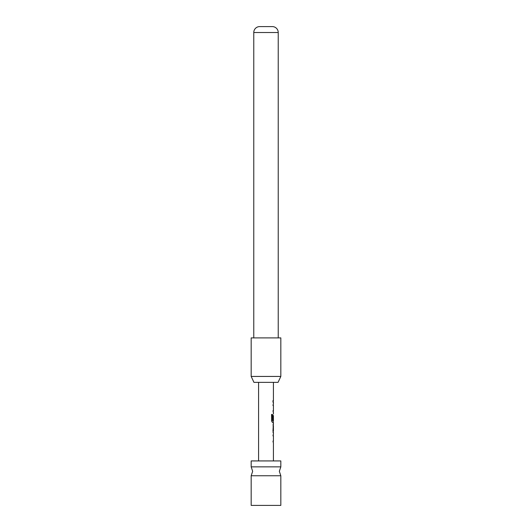 <?xml version="1.0" encoding="UTF-8"?>
<svg xmlns="http://www.w3.org/2000/svg" width="532" height="532" viewBox="0 0 532 532"><rect width="100%" height="100%" fill="white"/><g stroke="black" fill="none" stroke-linecap="round" stroke-linejoin="round"><path stroke-width="0.8" d="M276.48 475.754L280.823 475.754L279.34 471.305L280.823 466.857L251.177 466.857L252.66 471.305L251.177 475.754L276.48 475.754M280.823 475.754L280.823 505.4L251.177 505.4L251.177 475.754M280.823 466.857L280.823 460.931L251.177 460.931L251.177 466.857M273.362 435.861L272.969 435.861L273.262 434.405M273.262 442.558L272.969 441.101L273.362 441.101M273.328 432.543L272.976 432.543L273.328 432.543L272.969 431.093L273.328 424.19L272.976 424.19L273.328 424.19M272.976 425.746L273.355 425.746L273.355 430.987L272.976 430.987M273.262 422.322L272.424 422.428L271.566 420.972L271.566 414.435L272.477 414.435L272.477 420.593L273.362 420.699M273.342 415.565L273.342 419.987L272.969 419.987L273.262 415.459M273.362 405.51L272.969 405.51L273.262 404.054M273.262 412.207L272.969 410.751L273.362 410.751M272.969 400.636L272.969 402.192M278.056 382.362L253.944 382.362L251.177 376.437L280.823 376.437L278.056 382.362M278.229 337.893L278.229 32.519A5.932 5.932 0 0 0 272.67 26.6L259.33 26.6A5.932 5.932 0 0 0 253.771 32.519L253.771 337.893M280.823 376.437L280.823 337.893L251.177 337.893L251.177 376.437M272.344 414.435L272.524 420.699M273.195 415.565L273.195 419.987M273.355 425.746L273.355 430.987M278.229 32.519L253.771 32.519M273.415 382.362L273.415 400.636M273.415 402.192L273.415 403.954M273.415 405.51L273.415 410.751M273.415 412.307L273.415 414.076M273.415 415.459L273.415 420.699M273.415 422.428L273.415 424.19M273.415 425.746L273.415 430.987M273.415 432.543L273.415 434.305M273.415 435.861L273.415 441.101M273.415 442.657L273.415 460.931M258.585 382.362L258.585 460.931M273.262 400.636L273.262 402.192M273.262 403.954L273.262 405.51M273.262 410.751L273.262 412.307M273.262 420.699L273.262 422.428M273.262 424.283L273.262 425.746M273.262 430.987L273.262 432.45M273.262 434.305L273.262 435.861M273.262 441.101L273.262 442.657"/></g></svg>
